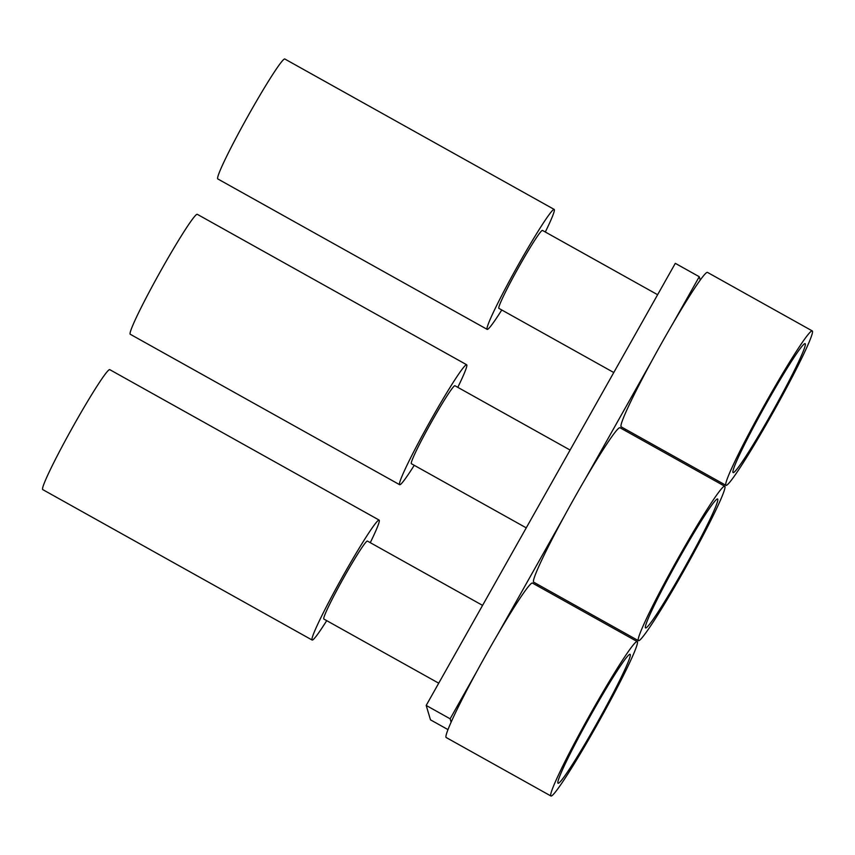 <?xml version="1.0" encoding="UTF-8"?>
<svg xmlns="http://www.w3.org/2000/svg" width="855" height="855" viewBox="0 0 855 855"><rect width="100%" height="100%" fill="white"/><g stroke="black" fill="none" stroke-linecap="round" stroke-linejoin="round"><path stroke-width="1.28" d="M812.25 330.906A88.45 5.558 119.2 0 0 777.366 382.495A88.45 5.558 119.2 0 0 726.002 485.362A88.45 5.558 119.2 0 0 771.328 415.551A88.45 5.558 119.2 0 0 812.25 330.906L707.491 272.403A88.45 5.558 119.2 0 0 700.245 280.055L699.251 276.71L675.3 263.34L426.196 705.428L430.482 719.835L447.988 729.614M487.19 329.378L217.801 178.941A68.699 4.318 -60.8 0 1 247.533 116.857A68.699 4.318 -60.8 0 1 284.79 58.984L554.179 209.411A68.699 4.318 119.2 0 0 516.922 267.294A68.699 4.318 119.2 0 0 487.19 329.378A68.699 4.318 119.2 0 0 501.778 309.98M399.67 484.71L130.27 334.273A68.699 4.318 -60.8 0 1 160.003 272.189A68.699 4.318 -60.8 0 1 197.27 214.306L466.659 364.743A68.699 4.318 119.2 0 0 429.392 422.627A68.699 4.318 119.2 0 0 399.67 484.71A68.699 4.318 119.2 0 0 414.248 465.312M312.139 640.042L42.75 489.605A68.699 4.318 -60.8 0 1 72.483 427.521A68.699 4.318 -60.8 0 1 109.739 369.638L379.128 520.075A68.699 4.318 119.2 0 0 341.872 577.959A68.699 4.318 119.2 0 0 312.139 640.042A68.699 4.318 119.2 0 0 326.728 620.645M630.263 654.567A73.851 4.638 119.2 0 0 630.082 654.31A73.851 4.638 119.2 0 0 590.025 716.533A73.851 4.638 119.2 0 0 558.069 783.276A73.851 4.638 119.2 0 0 597.025 723.02A73.851 4.638 119.2 0 0 630.263 654.567M596.288 726.205A88.45 5.558 119.2 0 0 637.199 641.56A88.45 5.558 119.2 0 0 602.315 693.159A88.45 5.558 119.2 0 0 550.951 796.016A88.45 5.558 119.2 0 0 596.288 726.205M545.319 232.004A68.699 4.318 119.2 0 0 554.35 209.657A68.699 4.318 119.2 0 0 554.179 209.411M457.799 387.336A68.699 4.318 119.2 0 0 466.819 364.989A68.699 4.318 119.2 0 0 466.659 364.743M370.268 542.668A68.699 4.318 119.2 0 0 379.299 520.321A68.699 4.318 119.2 0 0 379.128 520.075M717.783 499.235A73.851 4.638 119.2 0 0 717.612 498.978A73.851 4.638 119.2 0 0 677.555 561.201A73.851 4.638 119.2 0 0 645.589 627.944A73.851 4.638 119.2 0 0 684.545 567.688A73.851 4.638 119.2 0 0 717.783 499.235M683.808 570.884A88.45 5.558 119.2 0 0 724.73 486.228A88.45 5.558 119.2 0 0 689.835 537.827A88.45 5.558 119.2 0 0 638.471 640.694A88.45 5.558 119.2 0 0 683.808 570.884M637.199 641.56L532.441 583.067A88.45 5.558 119.2 0 0 497.557 634.656A88.45 5.558 119.2 0 0 476.78 671.517A88.45 5.558 119.2 0 0 451.13 722.154A88.45 5.558 119.2 0 0 446.182 737.523L550.951 796.016M613.772 372.524L498.914 308.388A44.652 2.8 -60.8 0 1 518.237 268.032A44.652 2.8 -60.8 0 1 542.455 230.412L657.623 294.719M570.093 450.051L454.935 385.744A44.652 2.8 119.2 0 0 431.38 422.167A44.652 2.8 119.2 0 0 411.276 463.56A44.652 2.8 119.2 0 0 411.394 463.72L526.253 527.856M438.722 683.188L323.863 619.052A44.652 2.8 -60.8 0 1 343.186 578.696A44.652 2.8 -60.8 0 1 367.404 541.065L482.573 605.383M724.73 486.228L619.961 427.735A88.45 5.558 119.2 0 0 585.077 479.324A88.45 5.558 119.2 0 0 564.311 516.185A88.45 5.558 119.2 0 0 533.712 582.191L638.471 640.694M538.126 584.66L537.453 585.857M497.557 634.656L564.311 516.185M451.13 722.154L450.136 718.809L476.78 671.517M450.136 718.809L426.196 705.428M625.657 429.328L624.973 430.535M585.077 479.324L651.831 360.853A88.45 5.558 119.2 0 0 621.232 426.859L726.002 485.362M700.245 280.055A88.45 5.558 119.2 0 0 672.607 324.002A88.45 5.558 119.2 0 0 651.831 360.853M672.607 324.002L699.251 276.71M805.314 343.902A73.851 4.638 119.2 0 0 805.132 343.646A73.851 4.638 119.2 0 0 765.075 405.869A73.851 4.638 119.2 0 0 733.12 472.612A73.851 4.638 119.2 0 0 772.076 412.356A73.851 4.638 119.2 0 0 805.314 343.902"/></g></svg>
